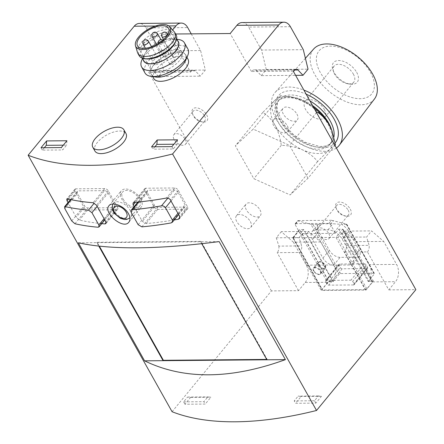 <?xml version="1.0" encoding="UTF-8"?>
<svg xmlns="http://www.w3.org/2000/svg" width="444" height="444" viewBox="0 0 444 444"><rect width="100%" height="100%" fill="white"/><g stroke="black" fill="none" stroke-linecap="round" stroke-linejoin="round"><path stroke-width="0.33" stroke-dasharray="2.22 1.67" d="M153.724 78.483A19.658 9.096 150.7 0 1 160.811 64.702A19.658 9.096 150.7 0 1 181.119 56.388A19.658 9.096 150.7 0 1 188.012 59.241M175.608 33.994L169.236 34.049L172.594 29.959M94.927 151.038A17.816 8.247 150.7 0 1 101.354 138.55A17.816 8.247 150.7 0 1 119.758 131.019A17.816 8.247 150.7 0 1 126.007 133.6M184.943 404.24L183.611 401.864L187.562 397.058L190.554 397.419L184.943 404.24L205.256 404.062L203.924 401.687L207.875 396.886L210.867 397.247L205.256 404.062M190.554 397.419L210.867 397.247M365.984 290.087L344.661 252.087A6.76 4.584 89.5 0 0 346.348 245.538L343.75 237.213L346.703 233.627L373.326 281.074A12.288 8.336 89.5 0 1 372.716 281.901L365.984 290.087L321.295 290.47L328.027 282.284A12.288 8.336 -90.5 0 0 328.638 281.457L333.155 281.418L306.526 233.971L302.009 234.005L299.062 237.59L301.659 245.921A6.76 4.584 -90.5 0 1 299.972 252.47L321.295 290.47M344.661 252.087L367.46 251.892L388.783 289.893L395.51 281.707A12.288 8.336 89.5 0 0 396.586 264.413L383.688 241.425L356.377 241.658L369.28 264.646L396.586 264.413M388.783 289.893L415.867 289.66M172.072 411.716L271.417 290.892L298.501 290.665L305.228 282.478L328.027 282.284M315.851 403.119L314.519 400.743L318.47 395.943L321.462 396.303L315.851 403.119L295.538 403.296L294.206 400.921L298.157 396.115L301.149 396.475L295.538 403.296M321.462 396.303L301.149 396.475M332.162 131.385A36.863 21.04 39.4 0 1 329.504 149.578A36.863 21.04 39.4 0 1 302.42 149.806A36.863 21.04 39.4 0 1 275.03 125.241A36.863 21.04 39.4 0 1 274.719 100.444A36.863 21.04 39.4 0 1 290.925 96.881A36.863 21.04 39.4 0 1 301.803 100.216A36.863 21.04 39.4 0 1 313.453 107.165M336.386 148.03A41.57 23.726 39.4 0 1 289.133 135.137A41.57 23.726 39.4 0 1 275.147 92.374A41.57 23.726 39.4 0 1 303.863 90.077M374.464 98.984A39.366 22.466 39.4 0 1 329.487 91.719A39.366 22.466 39.4 0 1 313.669 48.995M370.357 72.189A34.01 19.408 39.4 0 1 345.654 95.277A34.01 19.408 39.4 0 1 320.102 49.739A34.01 19.408 39.4 0 1 370.357 72.189M356.654 72.305A15.362 8.763 39.4 0 1 350.033 84.121A15.362 8.763 39.4 0 1 332.972 70.097A15.362 8.763 39.4 0 1 339.888 60.578A15.362 8.763 39.4 0 1 356.654 72.305M353.313 74.009A12.698 7.248 39.4 0 1 353.79 82.157A12.698 7.248 39.4 0 1 347.835 83.783A12.698 7.248 39.4 0 1 333.733 72.183A12.698 7.248 39.4 0 1 334.171 66.023A12.698 7.248 39.4 0 1 343.473 65.373A12.698 7.248 39.4 0 1 353.313 74.009M324.259 109.346A12.698 7.248 39.4 0 1 324.742 117.488A12.698 7.248 39.4 0 1 310.328 115.024A12.698 7.248 39.4 0 1 305.122 101.36A12.698 7.248 39.4 0 1 314.419 100.705A12.698 7.248 39.4 0 1 324.259 109.346M335.459 144.849C334.532 145.194 332.55 146.77 329.504 149.578L317.604 161.538C313.803 156.749 308.741 152.836 302.42 149.806C295.932 147.114 288.889 145.615 281.291 145.316C280.253 137.918 278.166 131.23 275.03 125.241C271.634 119.58 267.566 115.301 262.82 112.404L274.719 100.444C277.728 97.669 279.714 96.093 280.675 95.721L288.922 96.57L301.803 100.216C308.053 103.208 313.114 107.115 316.988 111.944M123.093 199.062A11.061 6.31 -140.6 0 0 131.668 206.582A11.061 6.31 -140.6 0 0 139.76 206.016A11.061 6.31 -140.6 0 0 139.344 198.923A11.061 6.31 -140.6 0 0 130.775 191.403A11.061 6.31 -140.6 0 0 122.677 191.969A11.061 6.31 -140.6 0 0 123.093 199.062M266.7 359.424L267.21 359.418L200.971 241.386L97.147 242.269L99.351 246.198M104.529 190.631L78.349 190.853A3.075 1.754 -140.6 0 0 77.306 191.275A3.075 1.754 -140.6 0 0 77.423 193.245L84.354 205.594A3.075 1.754 -140.6 0 0 87.945 207.953L114.125 207.731A3.075 1.754 -140.6 0 0 115.163 207.304A3.075 1.754 -140.6 0 0 115.052 205.333L108.12 192.985A3.075 1.754 -140.6 0 0 104.529 190.631L94.261 203.119M178.088 192.391A3.075 1.754 -140.6 0 0 174.498 190.032L148.318 190.254A3.075 1.754 -140.6 0 0 147.275 190.681A3.075 1.754 -140.6 0 0 147.391 192.652L154.323 205A3.075 1.754 -140.6 0 0 157.909 207.354L184.094 207.132A3.075 1.754 -140.6 0 0 185.131 206.71A3.075 1.754 -140.6 0 0 185.015 204.739L178.088 192.391L171.001 201.01M140.698 198.912A12.904 7.365 39.4 0 1 141.186 207.187A12.904 7.365 39.4 0 1 126.546 204.678A12.904 7.365 39.4 0 1 121.256 190.798A12.904 7.365 39.4 0 1 130.697 190.137A12.904 7.365 39.4 0 1 140.698 198.912M97.147 242.269L96.842 242.64L219.164 241.597M200.971 241.386L200.666 241.758L201.765 243.712M78.344 242.801L96.842 242.64L98.807 246.137M267.21 359.418L266.905 359.79M117.549 207.365L108.325 190.931A3.075 1.754 -140.6 0 0 104.74 188.578L75.846 188.822A3.075 1.754 -140.6 0 0 74.808 189.244A3.075 1.754 -140.6 0 0 74.925 191.214L84.144 207.648A3.075 1.754 -140.6 0 0 87.734 210.006L116.628 209.757A3.075 1.754 -140.6 0 0 117.666 209.335A3.075 1.754 -140.6 0 0 117.549 207.365L105.761 221.7M186.591 209.163A3.075 1.754 -140.6 0 0 187.634 208.741A3.075 1.754 -140.6 0 0 187.518 206.771L178.294 190.332A3.075 1.754 -140.6 0 0 174.703 187.978L145.815 188.223A3.075 1.754 -140.6 0 0 144.777 188.65A3.075 1.754 -140.6 0 0 144.888 190.62L154.112 207.054A3.075 1.754 -140.6 0 0 157.703 209.407L186.591 209.163L179.909 217.294M320.712 241.963L293.406 242.196L281.296 231.668L308.608 231.435L320.712 241.963L333.616 264.951A12.288 8.336 -90.5 0 1 333.155 281.418M308.608 231.435L306.526 233.971M346.703 233.627L342.185 233.666L368.814 281.113A12.288 8.336 89.5 0 0 369.28 264.646M342.185 233.666L344.267 231.13L356.377 241.658M101.737 223.637A294.91 136.469 150.7 0 1 79.454 220.074L76.251 217.255L68.015 202.581M174.248 219.947A294.91 136.469 150.7 0 1 146.059 223.571L142.324 221.389L134.088 206.715M185.242 139.422A7.554 4.312 39.4 0 1 185.525 144.267A7.554 4.312 39.4 0 1 176.951 142.802A7.554 4.312 39.4 0 1 173.854 134.671A7.554 4.312 39.4 0 1 179.387 134.282A7.554 4.312 39.4 0 1 185.242 139.422M328.832 233.649A7.554 4.312 39.4 0 1 329.115 238.495A7.554 4.312 39.4 0 1 320.546 237.029A7.554 4.312 39.4 0 1 317.449 228.899A7.554 4.312 39.4 0 1 322.977 228.51A7.554 4.312 39.4 0 1 328.832 233.649M305.228 282.478A12.288 8.336 -90.5 0 0 306.305 265.185L293.406 242.196M281.296 231.668L276.268 237.784L299.062 237.59M276.268 237.784L278.865 246.115L301.659 245.921M302.009 234.005L328.638 281.457M368.814 281.113L373.326 281.074M346.348 245.538L369.147 245.343L366.55 237.018L371.578 230.897L383.688 241.425M343.75 237.213L366.55 237.018M344.267 231.13L371.578 230.897M293.256 71.168L251.498 71.528A6.76 4.584 -90.5 0 1 254.484 69.852A6.76 4.584 -90.5 0 1 256.188 70.324L294.544 69.997M256.188 70.324L261.25 75.647L295.604 75.352M261.25 75.647L266.283 69.53L308.036 69.175M266.283 69.53L261.544 50.039L303.302 49.684M261.544 50.039L248.646 27.051L290.398 26.696M242.13 22.555A12.288 8.336 -90.5 0 1 248.646 27.051M191.236 33.861L200.605 50.561L205.344 70.052L200.311 76.168L195.249 70.84A6.76 4.584 89.5 0 0 193.545 70.374A6.76 4.584 89.5 0 0 190.559 72.045L148.807 72.4A6.76 4.584 89.5 0 1 151.787 70.729L193.545 70.374M195.249 70.84L153.491 71.195L158.558 76.523L163.586 70.407L158.852 50.916L200.605 50.561M158.852 50.916L145.948 27.928A12.288 8.336 89.5 0 0 139.438 23.432M163.586 70.407L205.344 70.052M158.558 76.523L200.311 76.168M204.562 115.928A7.554 4.312 39.4 0 1 204.845 120.774A7.554 4.312 39.4 0 1 201.304 121.739A7.554 4.312 39.4 0 1 192.912 114.841A7.554 4.312 39.4 0 1 193.179 111.178A7.554 4.312 39.4 0 1 198.707 110.789A7.554 4.312 39.4 0 1 204.562 115.928M250.344 221.55A9.219 5.261 39.4 0 1 250.694 227.461A9.219 5.261 39.4 0 1 240.232 225.669A9.219 5.261 39.4 0 1 236.458 215.756A9.219 5.261 39.4 0 1 243.201 215.279A9.219 5.261 39.4 0 1 250.344 221.55M287.318 125.785A9.219 5.261 39.4 0 1 287.668 131.696A9.219 5.261 39.4 0 1 277.206 129.903A9.219 5.261 39.4 0 1 273.426 119.985A9.219 5.261 39.4 0 1 280.175 119.514A9.219 5.261 39.4 0 1 287.318 125.785M348.151 210.151A7.554 4.312 39.4 0 1 348.435 214.996A7.554 4.312 39.4 0 1 344.894 215.962A7.554 4.312 39.4 0 1 336.502 209.063A7.554 4.312 39.4 0 1 336.768 205.4A7.554 4.312 39.4 0 1 342.296 205.017A7.554 4.312 39.4 0 1 348.151 210.151M153.491 71.195A6.76 4.584 89.5 0 0 151.787 70.729M271.417 290.892L148.807 72.4M298.501 290.665L277.178 252.664L299.972 252.47M278.865 246.115A6.76 4.584 -90.5 0 1 277.178 252.664M367.46 251.892A6.76 4.584 89.5 0 0 369.147 245.343M251.498 71.528L230.175 33.528M169.236 34.049L190.559 72.045M206.649 114.863A9.219 5.261 39.4 0 1 202.675 121.95A9.219 5.261 39.4 0 1 192.441 113.536A9.219 5.261 39.4 0 1 196.587 107.825A9.219 5.261 39.4 0 1 206.649 114.863M259.956 209.857A9.219 5.261 39.4 0 1 260.306 215.767A9.219 5.261 39.4 0 1 249.844 213.98A9.219 5.261 39.4 0 1 246.07 204.062A9.219 5.261 39.4 0 1 252.814 203.591A9.219 5.261 39.4 0 1 259.956 209.857M296.931 114.091A9.219 5.261 39.4 0 1 297.28 120.002A9.219 5.261 39.4 0 1 286.818 118.209A9.219 5.261 39.4 0 1 283.039 108.297A9.219 5.261 39.4 0 1 289.788 107.825A9.219 5.261 39.4 0 1 296.931 114.091M350.238 209.091A9.219 5.261 39.4 0 1 346.264 216.178A9.219 5.261 39.4 0 1 336.03 207.759A9.219 5.261 39.4 0 1 340.182 202.053A9.219 5.261 39.4 0 1 350.238 209.091M325.224 265.14A4.607 2.631 39.4 0 1 325.402 268.098A4.607 2.631 39.4 0 1 320.168 267.199A4.607 2.631 39.4 0 1 318.281 262.243A4.607 2.631 39.4 0 1 321.656 262.004A4.607 2.631 39.4 0 1 325.224 265.14M307.992 178.255L289.521 145.349L253.208 129.126L235.353 145.81L253.824 178.716L290.143 194.938L307.992 178.255L334.948 145.471M280.675 95.721L253.208 129.126M316.483 112.56L289.521 145.349M262.82 112.404L235.353 145.81M281.291 145.316L253.824 178.716M317.604 161.538L290.143 194.938M183.611 401.864L203.924 401.687M187.562 397.058L207.875 396.886M314.519 400.743L294.206 400.921M318.47 395.943L298.157 396.115M63.292 145.177L66.606 145.149L62.654 149.95L61.322 147.575M44.317 147.719L42.341 150.122L62.654 149.95M42.341 150.122L41.009 147.747M66.927 140.754L66.606 145.149M154.912 146.775L152.936 149.178L151.604 146.803M177.522 139.81L177.195 144.206L173.249 149.006L152.936 149.178M177.195 144.206L173.887 144.233M173.249 149.006L171.917 146.631M178.721 52.115A19.658 9.096 -29.3 0 0 158.414 60.428A19.658 9.096 -29.3 0 0 151.321 74.209A19.658 9.096 -29.3 0 0 172.921 72.522A19.658 9.096 -29.3 0 0 185.614 54.962A19.658 9.096 -29.3 0 0 178.721 52.115M185.592 60.478A19.863 9.191 -29.3 0 0 178.827 51.987A19.863 9.191 -29.3 0 0 154.695 63.764A19.863 9.191 -29.3 0 0 156.044 77.062M187.856 48.918A24.575 11.372 -29.3 0 0 179.243 45.355A24.575 11.372 -29.3 0 0 153.852 55.744A24.575 11.372 -29.3 0 0 144.994 72.971M178.427 39.494A24.575 11.372 -29.3 0 0 175.868 39.338A24.575 11.372 -29.3 0 0 141.864 60.012M177.511 40.521A19.863 9.191 -29.3 0 0 173.432 38.811A19.863 9.191 -29.3 0 0 171.362 38.689A19.863 9.191 -29.3 0 0 143.884 55.395A19.863 9.191 -29.3 0 0 143.218 59.762M178.149 41.664A19.658 9.096 -29.3 0 0 171.256 38.817A19.658 9.096 -29.3 0 0 150.949 47.131A19.658 9.096 -29.3 0 0 143.862 60.906M175.286 42.469A19.658 9.096 -29.3 0 0 175.485 36.913A19.658 9.096 -29.3 0 0 168.592 34.066A19.658 9.096 -29.3 0 0 148.285 42.38A19.658 9.096 -29.3 0 0 141.192 56.155A19.658 9.096 -29.3 0 0 146.037 58.886M176.157 34.976A21.195 9.807 -29.3 0 0 168.726 31.901A21.195 9.807 -29.3 0 0 146.831 40.865A21.195 9.807 -29.3 0 0 139.188 55.722M174.226 31.763A21.195 9.807 -29.3 0 0 167.394 29.532A21.195 9.807 -29.3 0 0 146.331 37.834A21.195 9.807 -29.3 0 0 137.457 52.398M175.63 49.484A17.816 8.247 -29.3 0 0 157.22 57.021A17.816 8.247 -29.3 0 0 150.799 69.503A17.816 8.247 -29.3 0 0 170.368 67.976A17.816 8.247 -29.3 0 0 181.874 52.065A17.816 8.247 -29.3 0 0 175.63 49.484M155.456 64.746A3.075 1.421 150.7 0 1 154.379 64.302A3.075 1.421 150.7 0 1 155.489 62.149A3.075 1.421 150.7 0 1 158.663 60.85A3.075 1.421 150.7 0 1 159.74 61.294A3.075 1.421 150.7 0 1 158.63 63.448A3.075 1.421 150.7 0 1 155.456 64.746M170.807 64.619A3.075 1.421 150.7 0 1 169.73 64.169A3.075 1.421 150.7 0 1 170.835 62.021A3.075 1.421 150.7 0 1 174.009 60.723A3.075 1.421 150.7 0 1 175.086 61.167A3.075 1.421 150.7 0 1 173.981 63.32A3.075 1.421 150.7 0 1 170.807 64.619M164.53 57.126A3.075 1.421 150.7 0 1 163.453 56.682A3.075 1.421 150.7 0 1 164.558 54.529A3.075 1.421 150.7 0 1 167.732 53.23A3.075 1.421 150.7 0 1 168.809 53.674A3.075 1.421 150.7 0 1 167.699 55.827A3.075 1.421 150.7 0 1 164.53 57.126M174.231 57.043A3.075 1.421 150.7 0 1 173.154 56.599A3.075 1.421 150.7 0 1 174.264 54.446A3.075 1.421 150.7 0 1 177.439 53.147A3.075 1.421 150.7 0 1 178.516 53.591A3.075 1.421 150.7 0 1 177.406 55.744A3.075 1.421 150.7 0 1 174.231 57.043M320.418 270.984A4.607 2.631 39.4 0 1 320.596 273.942A4.607 2.631 39.4 0 1 315.362 273.043A4.607 2.631 39.4 0 1 313.475 268.087A4.607 2.631 39.4 0 1 316.85 267.854A4.607 2.631 39.4 0 1 320.418 270.984M318.792 265.196A4.146 2.364 -140.6 0 0 322.005 268.015A4.146 2.364 -140.6 0 0 325.041 267.804A4.146 2.364 -140.6 0 0 323.343 263.342A4.146 2.364 -140.6 0 0 318.637 262.537A4.146 2.364 -140.6 0 0 318.792 265.196M365.268 289.616L322.383 289.982A1.227 0.566 150.7 0 1 321.956 289.804A1.227 0.566 150.7 0 1 322.122 289.211L327.567 282.584A1.227 0.566 150.7 0 1 329.115 281.796L332.95 281.768L339.038 274.359A1.227 0.566 150.7 0 1 340.581 273.576L373.987 273.288A1.227 0.566 150.7 0 1 374.414 273.465A1.227 0.566 150.7 0 1 374.248 274.059L368.159 281.463L371.994 281.435A1.227 0.566 150.7 0 1 372.427 281.613A1.227 0.566 150.7 0 1 372.261 282.206L366.811 288.828A1.227 0.566 150.7 0 1 365.268 289.616L335.947 237.368L292.757 237.768L293.334 237.912L322.122 289.211M353.574 284.943L328.749 285.153A1.537 0.877 39.4 0 1 326.951 283.977L325.619 281.601A1.537 0.877 39.4 0 1 325.563 280.619A1.537 0.877 39.4 0 1 326.079 280.403L350.91 280.192A1.537 0.877 39.4 0 1 352.703 281.374L354.035 283.744A1.537 0.877 39.4 0 1 354.096 284.732A1.537 0.877 39.4 0 1 353.574 284.943L367.033 268.576L342.202 268.787A1.537 0.877 39.4 0 1 340.409 267.61L339.077 265.235A1.537 0.877 39.4 0 1 339.016 264.252A1.537 0.877 39.4 0 1 339.538 264.036L364.369 263.825A1.537 0.877 39.4 0 1 366.161 265.001L367.493 267.377A1.537 0.877 39.4 0 1 367.554 268.365A1.537 0.877 39.4 0 1 367.033 268.576M366.811 288.828L338.023 237.529L335.947 237.368L342.674 229.182L338.839 229.215L335.442 233.35L330.38 224.325A1.227 0.699 -140.6 0 0 328.943 223.382L331.49 220.285L346.165 224.015L346.531 224.364L341.669 224.409A12.288 7.015 39.4 0 1 348.723 231.507L359.118 250.033A9.219 5.261 39.4 0 1 359.468 255.944A9.219 5.261 39.4 0 1 356.349 257.215L340.093 257.353A9.219 5.261 39.4 0 1 329.326 250.283L318.931 231.762A12.288 7.015 39.4 0 1 317.987 224.609L310.95 224.314L339.038 274.359M328.943 223.382L295.538 223.665A1.227 0.699 -140.6 0 0 295.121 223.837A1.227 0.699 -140.6 0 0 295.171 224.625L298.257 220.868L310.95 224.314M331.49 220.285L298.085 220.568L297.763 220.624L298.257 220.868M335.442 233.35L300.233 233.649L303.629 229.52L332.95 281.768M300.233 233.649L295.171 224.625M338.839 229.215L368.159 281.463M293.334 237.912L299.794 229.548L329.115 281.796M371.994 281.435L342.674 229.182L343.234 229.587L343.473 230.908L372.261 282.206M303.629 229.52L299.794 229.548L293.062 237.734L322.383 289.982M317.987 224.609L321.273 223.832L333.011 223.732L341.669 224.409M333.688 265.146A9.219 5.261 39.4 0 1 322.916 258.081L312.521 239.555A12.288 7.015 39.4 0 1 312.06 231.674A12.288 7.015 39.4 0 1 316.222 229.975L327.955 229.875A12.288 7.015 39.4 0 1 342.313 239.299L352.708 257.825A9.219 5.261 39.4 0 1 353.058 263.736A9.219 5.261 39.4 0 1 349.939 265.007L333.688 265.146L340.093 257.353M313.986 271.04A4.146 2.364 -140.6 0 0 317.199 273.859A4.146 2.364 -140.6 0 0 320.235 273.648A4.146 2.364 -140.6 0 0 318.537 269.186A4.146 2.364 -140.6 0 0 313.83 268.381A4.146 2.364 -140.6 0 0 313.986 271.04M155.411 26.041L168.781 25.924M372.716 281.901L395.51 281.707M331.396 129.315A33.794 19.286 39.4 0 1 329.814 144.522A33.794 19.286 39.4 0 1 291.469 137.962A33.794 19.286 39.4 0 1 277.617 101.604A33.794 19.286 39.4 0 1 312.554 105.567M333.894 137.113A33.794 19.286 39.4 0 1 331.418 142.574A33.794 19.286 39.4 0 1 293.068 136.014A33.794 19.286 39.4 0 1 279.215 99.65A33.794 19.286 39.4 0 1 309.94 100.905M335.126 142.89A36.863 21.04 39.4 0 1 297.696 138.55A36.863 21.04 39.4 0 1 275.757 101.648A36.863 21.04 39.4 0 1 306.16 94.172M130.053 210.223A11.061 6.31 39.4 0 1 130.469 217.316A11.061 6.31 39.4 0 1 117.921 215.168A11.061 6.31 39.4 0 1 113.387 203.269A11.061 6.31 39.4 0 1 121.484 202.703A11.061 6.31 39.4 0 1 130.053 210.223M71.101 199.667L78.349 190.853M64.807 208.591L77.423 193.245M71.739 220.94L84.354 205.594M74.953 223.748L87.945 207.953M98.091 227.228L114.125 207.731M104.068 218.687L115.052 205.333M97.142 206.338L108.12 192.985M167.838 198.129L174.498 190.032M138.683 201.97L148.318 190.254M131.202 212.337L147.391 192.652M138.134 224.686L154.323 205M141.875 226.856L157.909 207.354M171.107 222.927L184.094 207.132M177.927 213.359L185.015 204.739M75.846 188.822L67.566 198.895M104.74 188.578L93.096 202.736M74.925 191.214L68.443 199.095M84.144 207.648L76.251 217.255M87.734 210.006L79.454 220.074M116.628 209.757L106.088 222.572M108.325 190.931L96.537 205.267M178.294 190.332L170.396 199.939M174.703 187.978L166.422 198.052M145.815 188.223L134.171 202.386M144.888 190.62L135.298 202.286M154.112 207.054L142.324 221.389M157.703 209.407L146.059 223.571M187.518 206.771L179.62 216.372M306.305 265.185L333.616 264.951M145.948 27.928L187.701 27.567M167.321 33.639A3.075 1.421 -29.3 0 0 166.245 33.195A3.075 1.421 -29.3 0 0 163.07 34.493A3.075 1.421 -29.3 0 0 161.96 36.647M157.614 33.722A3.075 1.421 -29.3 0 0 156.538 33.278A3.075 1.421 -29.3 0 0 153.363 34.577A3.075 1.421 -29.3 0 0 152.253 36.73M162.815 40.77A3.075 1.421 -29.3 0 0 159.64 42.069A3.075 1.421 -29.3 0 0 158.536 44.222A3.075 1.421 -29.3 0 0 160.711 44.478A3.075 1.421 -29.3 0 0 163.47 42.702A3.075 1.421 -29.3 0 0 163.892 41.214A3.075 1.421 -29.3 0 0 162.815 40.77M148.546 41.348A3.075 1.421 -29.3 0 0 147.469 40.904A3.075 1.421 -29.3 0 0 144.294 42.202A3.075 1.421 -29.3 0 0 143.184 44.356M346.531 224.364L373.987 273.288M313.125 224.653L340.581 273.576M346.165 224.015L374.248 274.059M295.538 223.665L298.085 220.568M330.38 224.325L333.466 220.568M298.784 231.285L327.567 282.584M338.023 237.529L343.473 230.908M340.409 267.61L326.951 283.977M342.202 268.787L328.749 285.153M339.077 265.235L325.619 281.601M339.538 264.036L326.079 280.403M364.369 263.825L350.91 280.192M366.161 265.001L352.703 281.374M367.493 267.377L354.035 283.744M322.916 258.081L329.326 250.283M312.521 239.555L318.931 231.762M316.222 229.975L321.273 223.832M327.955 229.875L333.011 223.732M342.313 239.299L348.723 231.507M352.708 257.825L359.118 250.033M349.939 265.007L356.349 257.215M329.814 144.522L331.568 141.186L332.09 137.845C332.223 133.922 330.902 129.42 328.122 124.337C320.834 110.606 301.97 97.902 289.172 97.669C283.594 97.541 279.742 98.851 277.617 101.604L279.215 99.65L277.445 103.047L276.945 106.277L277.583 111.722L284.476 125.247L293.773 134.882L304.995 142.219L319.863 146.509L325.302 146.098L328.482 144.944L331.418 142.574L329.814 144.522M305.394 58.308L275.147 92.374M347.835 83.783L350.033 84.121M333.733 72.183L332.972 70.097M324.742 117.488L353.79 82.157M305.122 101.36L334.171 66.023M290.925 96.881L288.922 96.57M139.76 206.016L129.937 217.882M112.854 204.035L122.677 191.969M70.507 199.545L77.306 191.275M104.773 219.941L115.163 207.304M137.934 202.042L147.275 190.681M178.632 214.613L185.131 206.71M128.899 222.133L141.186 207.187M108.963 205.744L121.256 190.798M74.808 189.244L66.739 199.056M117.666 209.335L105.938 223.598M144.777 188.65L133.05 202.908M187.634 208.741L179.565 218.553M185.525 144.267L204.845 120.774M173.854 134.671L193.179 111.178M329.115 238.495L348.435 214.996M317.449 228.899L336.768 205.4M254.484 69.852L296.237 69.497M201.304 121.739L202.675 121.95M192.912 114.841L192.441 113.536M250.694 227.461L260.306 215.767M236.458 215.756L246.07 204.062M287.668 131.696L297.28 120.002M273.426 119.985L283.039 108.297M344.894 215.962L346.264 216.178M336.502 209.063L336.03 207.759M186.957 57.354L185.614 54.962M152.664 76.601L151.321 74.209M143.884 55.395L142.518 58.514M173.432 38.811L176.806 39.272M176.612 38.922L175.485 36.913M142.324 58.17L141.192 56.155M181.874 52.065L168.548 28.316M150.799 69.503L137.468 45.754M178.516 53.591L167.793 34.488M173.154 56.599L163.586 39.549M168.809 53.674L160.944 39.66M163.453 56.682L156.599 44.472M175.086 61.167L163.892 41.214A3.075 3.075 0 0 0 162.904 40.154M169.73 64.169L158.536 44.222A3.075 3.075 0 0 1 158.247 43.523M159.74 61.294L151.571 46.742M154.379 64.302L145.366 48.241M320.596 273.942L325.402 268.098M313.475 268.087L318.281 262.243M346.814 224.281L374.414 273.465M295.121 223.837L297.763 220.624M292.757 237.779L321.956 289.804M343.234 229.587L372.427 281.613M292.757 237.768L299.267 229.853M339.016 264.252L325.563 280.619M367.554 268.365L354.096 284.732M312.06 231.674L318.054 224.381M353.058 263.736L359.468 255.944M318.637 262.537L313.83 268.381M325.041 267.804L320.235 273.648"/><path stroke-width="0.67" d="M186.957 57.354L188.012 59.241A19.658 9.096 150.7 0 1 180.924 73.016A19.658 9.096 150.7 0 1 160.611 81.33A19.658 9.096 150.7 0 1 153.724 78.483L152.664 76.601M175.608 33.994L230.175 33.528L236.902 25.341A12.288 8.336 -90.5 0 1 242.13 22.555L283.888 22.2A12.288 8.336 -90.5 0 1 290.398 26.696L303.302 49.684L308.036 69.175L303.008 75.291L297.941 69.963L294.544 69.997M172.594 29.959L175.963 25.863A12.288 8.336 89.5 0 1 181.191 23.077A12.288 8.336 89.5 0 1 187.701 27.567L191.236 33.861M236.902 25.341L278.66 24.986L172.583 153.996A294.91 136.469 150.7 0 1 28.133 155.228L134.21 26.218L155.411 26.041M123.865 129.787L126.007 133.6A17.816 8.247 150.7 0 1 119.58 146.087A17.816 8.247 150.7 0 1 101.177 153.618A17.816 8.247 150.7 0 1 94.927 151.038L92.79 147.225A17.816 8.247 -29.3 0 0 105.428 148.707A17.816 8.247 -29.3 0 0 121.417 138.395A17.816 8.247 -29.3 0 0 123.865 129.787A17.816 8.247 -29.3 0 0 117.621 127.206A17.816 8.247 -29.3 0 0 99.212 134.737A17.816 8.247 -29.3 0 0 92.79 147.225M46.614 140.926L41.009 147.747L61.322 147.575L66.927 140.754L46.614 140.926L46.287 145.321L63.292 145.177M157.209 139.982L151.604 146.803L171.917 146.631L177.522 139.81L157.209 139.982L156.882 144.378L154.912 146.775M297.941 69.963A6.76 4.584 -90.5 0 0 296.237 69.497A6.76 4.584 -90.5 0 0 293.256 71.168L415.867 289.66L316.522 410.484A294.91 136.469 150.7 0 1 172.072 411.716L28.133 155.228M313.453 107.165A36.863 21.04 39.4 0 1 329.198 124.781A36.863 21.04 39.4 0 1 331.873 130.553A36.863 21.04 39.4 0 1 332.162 131.385M303.863 90.077A41.57 23.726 39.4 0 1 337.462 118.903A41.57 23.726 39.4 0 1 339.349 145.166A41.57 23.726 39.4 0 1 336.386 148.03M305.394 58.308L313.669 48.995A39.366 22.466 39.4 0 1 342.535 47.497A39.366 22.466 39.4 0 1 372.677 74.115A39.366 22.466 39.4 0 1 374.464 98.984L339.349 145.166M316.483 112.56L316.988 111.944C321.728 114.835 325.796 119.114 329.198 124.781L332.09 131.169L335.459 144.849L334.948 145.471M65.357 206.649A294.91 136.469 150.7 0 0 88.495 210.129L91.93 212.676L98.862 225.025L99.018 226.89L98.091 227.228A294.91 136.469 -29.3 0 1 74.953 223.748L71.739 220.94L64.807 208.591L64.552 206.843L65.357 206.649L71.101 199.667M132.279 209.757A294.91 136.469 150.7 0 0 161.511 205.827C163.159 205.705 164.48 206.338 165.473 207.731L172.4 220.08L172.322 222.233L171.107 222.927A294.91 136.469 -29.3 0 1 141.875 226.856L138.134 224.686L131.202 212.337L131.18 210.312L132.279 209.757L138.683 201.97M99.351 246.198L163.386 360.306L266.7 359.424M98.807 246.137L163.081 360.672L266.905 359.79L201.765 243.712M163.386 360.306L163.081 360.672L144.583 360.833L78.344 242.801C110.867 249.889 157.809 249.484 219.164 241.597L285.403 359.629C230.747 379.459 183.805 379.859 144.583 360.833M128.51 213.736C124.509 206.055 112.077 201.232 108.974 205.75C102.62 212.226 123.293 230.175 128.893 222.128C130.469 220.013 130.342 217.216 128.51 213.736M266.905 359.79L285.403 359.629M68.015 202.581L67.027 200.821L66.767 199.079L67.566 198.895A294.91 136.469 -29.3 0 0 93.096 202.736L96.537 205.267L105.761 221.7L105.911 223.576L104.984 223.92A294.91 136.469 150.7 0 1 101.737 223.637M134.088 206.715L133.106 204.956L133.078 202.93L134.171 202.386A294.91 136.469 -29.3 0 0 166.422 198.052C168.076 197.919 169.403 198.546 170.396 199.939L179.62 216.372L179.537 218.531L178.31 219.236A294.91 136.469 150.7 0 1 174.248 219.947M295.604 75.352L303.008 75.291M278.66 24.986A12.288 8.336 -90.5 0 1 283.888 22.2M316.522 410.484L172.583 153.996M181.191 23.077L139.438 23.432A12.288 8.336 89.5 0 0 134.21 26.218M46.287 145.321L44.317 147.719M173.887 144.233L156.882 144.378M142.518 58.514L141.864 60.012A24.575 11.372 -29.3 0 0 141.619 66.955L144.994 72.971A24.575 11.372 -29.3 0 0 151.049 76.379L156.044 77.062A19.863 9.191 -29.3 0 0 185.592 60.478L187.612 55.861A24.575 11.372 -29.3 0 0 187.856 48.918L184.482 42.902A24.575 11.372 -29.3 0 0 178.427 39.494L176.806 39.272M151.049 76.379A24.575 11.372 -29.3 0 0 187.612 55.861M141.619 66.955A24.575 11.372 -29.3 0 0 168.615 64.846A24.575 11.372 -29.3 0 0 184.482 42.902M143.218 59.762A19.863 9.191 -29.3 0 0 165.501 59.302A19.863 9.191 -29.3 0 0 177.511 40.521M142.324 58.17L143.862 60.906A19.658 9.096 -29.3 0 0 165.457 59.219A19.658 9.096 -29.3 0 0 178.149 41.664L176.612 38.922M135.492 45.776L137.457 52.398A21.195 9.807 -29.3 0 0 137.856 53.347L139.188 55.722A21.195 9.807 -29.3 0 0 144.411 58.664L146.037 58.886A19.658 9.096 -29.3 0 0 175.286 42.469L175.946 40.965A21.195 9.807 -29.3 0 0 176.157 34.976L174.825 32.601A21.195 9.807 -29.3 0 0 174.226 31.763L169.597 26.64A19.658 9.096 -29.3 0 0 163.264 24.564A19.658 9.096 -29.3 0 0 143.728 32.273A19.658 9.096 -29.3 0 0 135.492 45.776A19.658 9.096 -29.3 0 0 157.459 44.972A19.658 9.096 -29.3 0 0 169.597 26.64M144.411 58.664A21.195 9.807 -29.3 0 0 175.946 40.965M137.856 53.347A21.195 9.807 -29.3 0 0 161.139 51.526A21.195 9.807 -29.3 0 0 174.825 32.601M162.299 25.735A17.816 8.247 -29.3 0 0 143.895 33.267A17.816 8.247 -29.3 0 0 137.468 45.754A17.816 8.247 -29.3 0 0 157.043 44.228A17.816 8.247 -29.3 0 0 168.548 28.316A17.816 8.247 -29.3 0 0 162.299 25.735M168.781 25.924L175.963 25.863M312.554 105.567A33.794 19.286 39.4 0 1 328.543 122.849A33.794 19.286 39.4 0 1 331.396 129.315M309.94 100.905A33.794 19.286 39.4 0 1 330.147 120.901A33.794 19.286 39.4 0 1 333.894 137.113M306.16 94.172A36.863 21.04 39.4 0 1 334.005 118.937A36.863 21.04 39.4 0 1 335.126 142.89M126.196 212.193A7.986 4.557 39.4 0 1 120.391 217.616A7.986 4.557 39.4 0 1 114.391 206.921A7.986 4.557 39.4 0 1 126.196 212.193M88.495 210.129L94.261 203.119M98.862 225.025L104.068 218.687M91.93 212.676L97.142 206.338M161.511 205.827L167.838 198.129M165.473 207.731L171.001 201.01M172.4 220.08L177.927 213.359M68.443 199.095L67.027 200.821M106.088 222.572L104.984 223.92M135.298 202.286L133.106 204.956M179.909 217.294L178.31 219.236M161.96 36.647A3.075 1.421 -29.3 0 0 164.141 36.902A3.075 1.421 -29.3 0 0 166.9 35.126A3.075 1.421 -29.3 0 0 167.321 33.639A3.075 3.075 0 0 0 163.137 32.468A3.075 3.075 0 0 0 161.96 36.647L163.586 39.549M152.253 36.73A3.075 1.421 -29.3 0 0 154.434 36.985A3.075 1.421 -29.3 0 0 157.193 35.209A3.075 1.421 -29.3 0 0 157.614 33.722A3.075 3.075 0 0 0 153.43 32.551A3.075 3.075 0 0 0 152.253 36.73L156.599 44.472M143.184 44.356A3.075 1.421 -29.3 0 0 145.366 44.611A3.075 1.421 -29.3 0 0 148.124 42.829A3.075 1.421 -29.3 0 0 148.546 41.348A3.075 3.075 0 0 0 144.361 40.171A3.075 3.075 0 0 0 143.184 44.356L145.366 48.241M331.873 130.553L332.095 131.169M129.937 217.882L126.718 219.425L124.303 219.48L120.196 218.215L114.435 213.447L112.454 209.734L112.043 207.331L112.854 204.035M64.524 206.821L70.507 199.545M99.04 226.912L104.773 219.941M131.152 210.29L137.934 202.042M172.35 222.255L178.632 214.613M167.793 34.488L167.321 33.639M160.944 39.66L157.614 33.722M162.904 40.154A3.075 3.075 0 0 0 158.247 43.523M151.571 46.742L148.546 41.348"/></g></svg>
